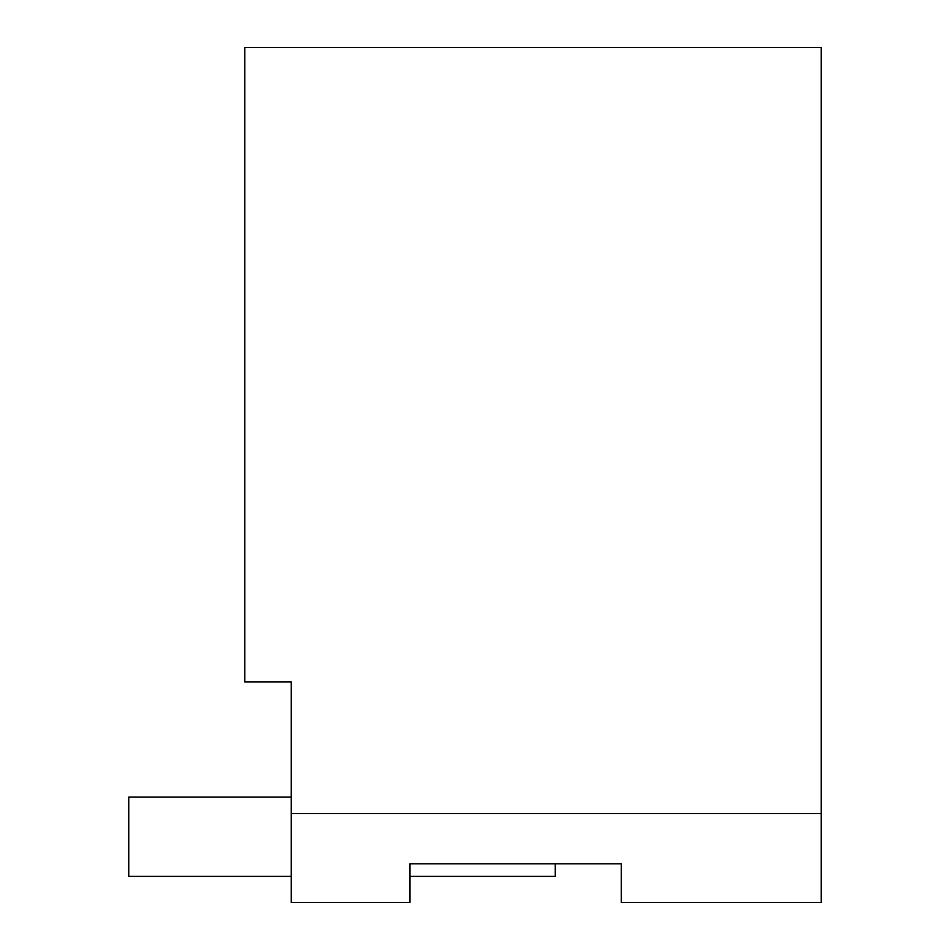<?xml version="1.0" encoding="UTF-8"?>
<svg xmlns="http://www.w3.org/2000/svg" width="950" height="950" viewBox="0 0 950 950"><rect width="100%" height="100%" fill="white"/><g stroke="black" fill="none" stroke-linecap="round" stroke-linejoin="round"><path stroke-width="1.43" d="M291.234 902.5L291.234 681.981L244.803 681.981L244.803 47.5L821.251 47.5L821.251 902.5L621.276 902.5L621.276 863.811L409.961 863.811L409.961 902.5L291.234 902.5M821.251 813.521L291.234 813.521M621.276 863.811L555.275 863.811L555.275 876.387L409.961 876.387M291.234 797.074L128.749 797.074L128.749 876.387L291.234 876.387"/></g></svg>
